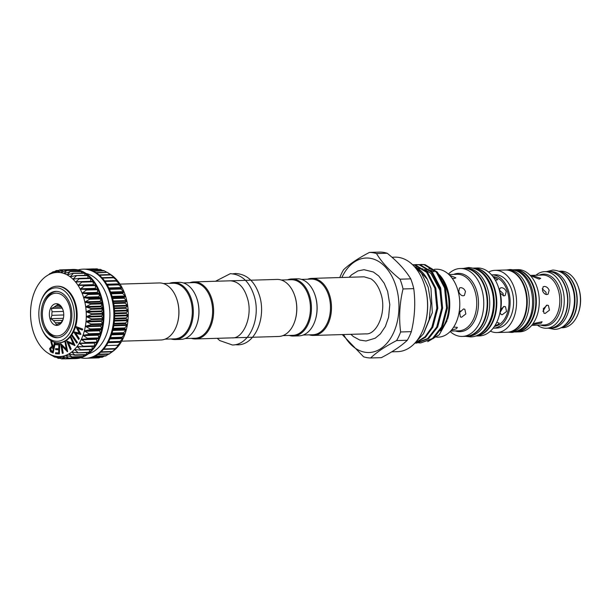 <?xml version="1.0" encoding="UTF-8"?>
<svg xmlns="http://www.w3.org/2000/svg" width="611" height="611" viewBox="0 0 611 611"><rect width="100%" height="100%" fill="white"/><g stroke="black" fill="none" stroke-linecap="round" stroke-linejoin="round"><path stroke-width="0.92" d="M561.15 327.626A28.305 18.735 -91.7 0 0 575.195 288.193A28.305 18.735 -91.7 0 0 559.47 271.391M564.999 324.96A28.305 18.735 -91.7 0 0 573.194 288.247A28.305 18.735 -91.7 0 0 563.472 273.82M549.854 328.138A28.305 18.735 -91.7 0 0 549.984 328.138L551.993 328.076A28.305 18.735 -91.7 0 0 568.115 288.4A28.305 18.735 -91.7 0 0 550.297 271.49L548.296 271.551A28.305 18.735 -91.7 0 0 548.159 271.551M549.984 328.138A28.305 18.735 -91.7 0 0 566.107 288.461A28.305 18.735 -91.7 0 0 548.296 271.551M473.388 268.122A33.979 22.492 88.3 0 1 494.139 288.43A33.979 22.492 88.3 0 1 475.419 336.027M475.312 268.756A33.979 22.492 88.3 0 1 492.13 288.491A33.979 22.492 88.3 0 1 477.298 335.279M473.342 268.114A33.979 22.492 88.3 0 1 494.673 288.415A33.979 22.492 88.3 0 1 475.373 336.035L479.421 335.92A33.979 22.492 88.3 0 0 498.775 288.293A33.979 22.492 88.3 0 0 477.397 267.992L473.342 268.114M499.172 289.667A26.663 17.65 88.3 0 1 499.645 291.08A26.663 17.65 88.3 0 1 499.874 312.977M493.482 277.318L497.835 279.632L495.414 280.365M499.302 290.026L500.218 288.064L501.41 287.712C503.594 287.842 505.205 289.11 506.244 291.531L505.182 295.472L503.915 295.877L500.241 293.28M492.962 276.607A24.967 16.528 88.3 0 1 507.443 291.493A24.967 16.528 88.3 0 1 494.444 326.389M500.73 309.25L504.243 306.432L505.526 306.76L506.55 311.473L502.242 314.741L501.035 314.466L499.997 312.549M496.69 322.455L499.172 323.043L498.309 324.426L494.933 325.632M500.004 312.626L503.556 306.546M503.227 295.8L503.143 293.608L499.302 289.965M491.55 274.889A26.663 17.65 88.3 0 1 491.679 274.881A26.663 17.65 88.3 0 1 508.459 290.813A26.663 17.65 88.3 0 1 493.276 328.191A26.663 17.65 88.3 0 1 493.138 328.191M491.679 274.881L495.154 274.774A26.663 17.65 88.3 0 1 511.934 290.714A26.663 17.65 88.3 0 1 496.751 328.084L493.276 328.191M488.617 272.078A31.123 20.598 88.3 0 1 495.025 270.322A31.123 20.598 88.3 0 1 514.607 288.919A31.123 20.598 88.3 0 1 496.88 332.544A31.123 20.598 88.3 0 1 490.381 331.17M495.025 270.322L505.182 270.016A31.123 20.598 88.3 0 1 524.765 288.613A31.123 20.598 88.3 0 1 507.038 332.239L496.88 332.544M505.45 270.009A31.123 20.598 88.3 0 1 505.717 270.001L507.718 269.94A31.123 20.598 88.3 0 1 527.308 288.537A31.123 20.598 88.3 0 1 509.582 332.163L507.573 332.224A31.123 20.598 88.3 0 1 507.306 332.224M505.717 270.001A31.123 20.598 88.3 0 1 525.3 288.598A31.123 20.598 88.3 0 1 507.573 332.224M513.286 269.772L514.271 269.749A31.123 20.598 88.3 0 1 533.854 288.346A31.123 20.598 88.3 0 1 516.127 331.964L515.142 331.994M513.553 269.825A31.123 20.598 88.3 0 1 531.853 288.4A31.123 20.598 88.3 0 1 515.409 331.926M514.538 269.741A31.123 20.598 88.3 0 1 514.806 269.726A31.123 20.598 88.3 0 1 534.388 288.323A31.123 20.598 88.3 0 1 516.662 331.949A31.123 20.598 88.3 0 1 516.394 331.956M514.806 269.726L517.754 269.642A31.123 20.598 88.3 0 1 537.336 288.239A31.123 20.598 88.3 0 1 519.61 331.865L516.662 331.949M533.579 275.882L540.735 278.349L539.131 279.12L532.066 276.256L533.579 275.882M542.461 290.446L543.118 286.78L544.302 286.429C546.494 286.559 548.105 287.834 549.144 290.248L548.082 294.189L546.814 294.594C544.791 294.357 543.339 292.975 542.461 290.446M545.134 313.458L543.935 313.183L543.309 308.7L547.143 305.156L548.426 305.477L549.449 310.189L545.134 313.458M534.526 323.341L542.072 321.76L541.209 323.143L533.548 324.38L534.526 323.341M535.939 275.255A28.305 18.735 88.3 0 1 544.661 271.658A28.305 18.735 88.3 0 1 562.471 288.568A28.305 18.735 88.3 0 1 546.349 328.244A28.305 18.735 88.3 0 1 537.436 325.174M542.904 311.35L546.455 305.263M546.127 294.517L546.043 292.325L542.201 288.682M544.661 271.658L548.029 271.559A28.305 18.735 88.3 0 1 565.839 288.468A28.305 18.735 88.3 0 1 549.717 328.145L546.349 328.244M559.34 271.33A28.305 18.735 88.3 0 1 575.463 288.178A28.305 18.735 88.3 0 1 561.028 327.687M559.088 271.223L560.86 271.169A28.305 18.735 88.3 0 1 577.846 285.688A28.305 18.735 88.3 0 1 578.67 288.087A28.305 18.735 88.3 0 1 578.64 312.252A28.305 18.735 88.3 0 1 562.548 327.756L560.776 327.809M577.846 285.688L578.159 286.521A26.525 17.559 88.3 0 1 578.938 288.766A26.525 17.559 88.3 0 1 578.907 311.404L578.64 312.252M463.932 268.397A33.979 22.492 88.3 0 1 464.2 268.389L466.208 268.328A33.979 22.492 88.3 0 1 487.586 288.629A33.979 22.492 88.3 0 1 468.232 336.249L466.231 336.31A33.979 22.492 88.3 0 1 465.964 336.317M464.2 268.389A33.979 22.492 88.3 0 1 485.585 288.69A33.979 22.492 88.3 0 1 466.231 336.31M459.923 311.946L460.579 310.816M448.421 274.102A33.979 22.492 88.3 0 1 460.259 268.504A33.979 22.492 88.3 0 1 481.636 288.804A33.979 22.492 88.3 0 1 462.283 336.432A33.979 22.492 88.3 0 1 450.139 331.552M460.259 268.504L463.665 268.405A33.979 22.492 88.3 0 1 485.05 288.705A33.979 22.492 88.3 0 1 465.697 336.325L462.283 336.432M449.696 275.332L455.821 277.814L454.225 278.563L452.186 278.31M458.777 291.684L459.457 288.002L460.648 287.644C462.825 287.781 464.429 289.056 465.46 291.485L464.421 295.403L463.161 295.808C461.129 295.579 459.663 294.204 458.777 291.684M426.058 269.543A33.979 22.492 88.3 0 1 429.182 269.902M430.587 270.283A33.979 22.492 88.3 0 1 434.001 271.803M438.156 274.942A33.979 22.492 88.3 0 1 439.401 276.218M443.082 281.251A33.979 22.492 88.3 0 1 446.832 289.851A33.979 22.492 88.3 0 1 440.271 330.849M434.459 269.275L436.269 269.222A33.979 22.492 88.3 0 1 457.654 289.522A33.979 22.492 88.3 0 1 438.301 337.15L436.712 337.196M461.557 317.231L460.35 316.956L459.701 312.458L463.566 308.929L464.841 309.25L465.842 313.947L461.557 317.231M453.668 327.091L457.349 327.359L456.47 328.726L451.353 330.223M108.926 354.189L113.684 350.737L111.92 351.852L116.434 348.262L114.731 348.98L118.977 345.314L117.289 345.627L121.261 341.931L119.573 341.839L123.262 338.158L121.536 337.662L124.957 334.057L123.162 333.163L126.317 329.665L124.423 328.39L127.332 325.06L125.308 323.418L127.974 320.286L125.797 318.308L128.249 315.421L125.889 313.13L128.15 310.525L125.591 307.959L127.668 305.668L124.888 302.857L126.821 300.918L123.804 297.901L125.614 296.327L122.345 293.15L124.071 291.966L120.535 288.675L122.2 287.896L118.404 284.535L120.039 284.168L115.968 280.785L117.61 280.839L113.272 277.47L114.952 277.936L107.208 272.33L96.408 272.941M105.756 355.93L108.445 354.235M102.449 357.114L104.466 356.045M89.458 357.962L98.997 357.855L100.204 357.298M94.224 269.023L93.766 269.069M98.577 269.474L97.18 268.993M102.854 270.597L100.594 269.52M106.872 272.292L103.954 270.635M118.404 284.535L107.055 284.665L118.404 284.329M78.086 269.94A44.588 29.511 88.3 0 1 83.012 269.161A44.588 29.511 88.3 0 1 113.012 304.141A44.588 29.511 88.3 0 1 96.905 354.548A44.588 29.511 88.3 0 1 85.677 358.306A44.588 29.511 88.3 0 1 80.713 357.817M83.012 269.161L83.814 269.138A44.588 29.511 88.3 0 1 85.922 269.191A44.588 29.511 88.3 0 1 89.343 269.757A44.588 29.511 88.3 0 1 92.712 270.917A44.588 29.511 88.3 0 1 95.973 272.659A44.588 29.511 88.3 0 1 99.089 274.958A44.588 29.511 88.3 0 1 102.014 277.776A44.588 29.511 88.3 0 1 104.718 281.083A44.588 29.511 88.3 0 1 107.154 284.825A44.588 29.511 88.3 0 1 109.293 288.965A44.588 29.511 88.3 0 1 111.103 293.44A44.588 29.511 88.3 0 1 112.561 298.183A44.588 29.511 88.3 0 1 113.654 303.14A44.588 29.511 88.3 0 1 114.356 308.242A44.588 29.511 88.3 0 1 114.662 313.412A44.588 29.511 88.3 0 1 114.57 318.591A44.588 29.511 88.3 0 1 114.081 323.7A44.588 29.511 88.3 0 1 113.203 328.68A44.588 29.511 88.3 0 1 111.943 333.453A44.588 29.511 88.3 0 1 110.324 337.959A44.588 29.511 88.3 0 1 108.361 342.137A44.588 29.511 88.3 0 1 106.085 345.933A44.588 29.511 88.3 0 1 103.526 349.286A44.588 29.511 88.3 0 1 100.723 352.165A44.588 29.511 88.3 0 1 97.707 354.525A44.588 29.511 88.3 0 1 94.514 356.328A44.588 29.511 88.3 0 1 91.199 357.557A44.588 29.511 88.3 0 1 87.801 358.191A44.588 29.511 88.3 0 1 86.479 358.275L85.677 358.306M86.113 273.529A40.67 26.915 88.3 0 1 109.56 308.265A40.67 26.915 88.3 0 1 94.422 350.997A40.67 26.915 88.3 0 1 88.511 353.761M74.198 269.68L74.427 269.527A44.588 29.511 -91.7 0 0 72.319 269.482L73.121 269.459A44.588 29.511 88.3 0 1 103.122 304.438A44.588 29.511 88.3 0 1 87.014 354.846A44.588 29.511 88.3 0 1 75.787 358.596L74.985 358.619A44.588 29.511 -91.7 0 0 76.314 358.535A44.588 29.511 -91.7 0 0 79.705 357.901A44.588 29.511 -91.7 0 0 83.02 356.671A44.588 29.511 -91.7 0 0 86.212 354.869L75.008 355.182M73.664 358.619A44.588 29.511 -91.7 0 0 74.985 358.619M52.859 355.518A42.098 27.862 -91.7 0 0 56.067 356.335A42.098 27.862 -91.7 0 0 59.313 356.587A42.098 27.862 -91.7 0 0 62.536 356.274L62.536 356.274A42.098 27.862 -91.7 0 0 65.713 355.388L65.713 355.388A42.098 27.862 -91.7 0 0 68.783 353.96A42.098 27.862 -91.7 0 0 70.273 353.036A42.098 27.862 -91.7 0 0 71.724 351.989A42.098 27.862 -91.7 0 0 74.473 349.515A42.098 27.862 -91.7 0 0 77.009 346.567L80.652 349.629L80.293 350.05L74.489 349.5L77.872 352.532L77.482 352.883L71.724 351.989L74.985 355.205L68.783 353.96L71.716 356.755L65.728 355.388L68.417 358.015L67.966 358.145L62.559 356.274L65.041 358.688L59.313 356.587L61.161 358.726L56.067 356.335L58.205 358.237L52.859 355.518L54.402 356.923L49.728 354.166A42.098 27.862 -91.7 0 0 52.859 355.518L52.997 355.579M59.305 356.587L59.756 356.717M46.726 352.249L46.711 352.242A42.098 27.862 -91.7 0 0 48.101 353.196A42.098 27.862 -91.7 0 0 49.728 354.151L51.164 355.151M43.87 349.836L43.855 349.82A42.098 27.862 -91.7 0 0 46.711 352.242M38.776 343.603L38.76 343.588A42.098 27.862 -91.7 0 0 41.189 346.926L41.189 346.926A42.098 27.862 -91.7 0 0 43.855 349.82M78.078 285.421A42.098 27.862 -91.7 0 0 75.649 282.091L75.649 282.091A42.098 27.862 -91.7 0 0 72.984 279.196L72.984 279.196A42.098 27.862 -91.7 0 0 70.128 276.775A42.098 27.862 -91.7 0 0 67.111 274.866L67.111 274.866A42.098 27.862 -91.7 0 0 63.979 273.491L63.979 273.491A42.098 27.862 -91.7 0 0 60.772 272.674L60.772 272.674A42.098 27.862 -91.7 0 0 57.526 272.422L57.526 272.422A42.098 27.862 -91.7 0 0 54.303 272.743L54.303 272.743A42.098 27.862 -91.7 0 0 51.125 273.621A42.098 27.862 -91.7 0 0 48.055 275.057L53.042 271.834L51.11 273.629L55.907 270.772L54.287 272.743L59.282 270.1L57.51 272.422L62.704 270.024L63.162 270.062L60.756 272.674L66.11 270.551L66.568 270.665L63.964 273.484L69.914 271.864L67.095 274.858L72.732 273.361L73.16 273.636L70.128 276.775L75.848 275.614L76.253 275.958L72.976 279.181L78.773 278.395L79.155 278.807L75.634 282.076L81.484 281.656L81.828 282.129L78.063 285.406L83.928 285.36L84.234 285.887L80.24 289.156L86.075 289.454L86.342 290.034L82.103 293.227L87.908 293.891L88.129 294.51L83.646 297.557L89.382 298.603L89.557 299.26L84.853 302.147L90.497 303.53L90.619 304.209L85.7 306.898L91.222 308.601L91.291 309.296L86.182 311.786L91.558 313.756L91.574 314.451L86.288 316.674L91.497 318.911L91.459 319.606L86.014 321.539L91.031 324.013L90.94 324.693L85.372 326.312L90.184 328.978L90.038 329.635L84.364 330.895L88.954 333.751L88.763 334.377L83.004 335.286L87.365 338.257L87.121 338.845L81.316 339.395L85.433 342.45L85.143 342.985L79.308 343.168L83.188 346.254L82.859 346.735L77.024 346.552A42.098 27.862 -91.7 0 0 79.3 343.183A42.098 27.862 -91.7 0 0 81.301 339.418L81.301 339.418A42.098 27.862 -91.7 0 0 82.997 335.309A42.098 27.862 -91.7 0 0 84.356 330.918A42.098 27.862 -91.7 0 0 85.372 326.312A42.098 27.862 -91.7 0 0 86.014 321.539A42.098 27.862 -91.7 0 0 86.288 316.674A42.098 27.862 -91.7 0 0 86.182 311.786A42.098 27.862 -91.7 0 0 85.708 306.928L85.708 306.928A42.098 27.862 -91.7 0 0 84.86 302.17A42.098 27.862 -91.7 0 0 83.654 297.58A42.098 27.862 -91.7 0 0 82.103 293.227A42.098 27.862 -91.7 0 0 80.24 289.156A42.098 27.862 -91.7 0 0 78.078 285.421L78.544 285.558M57.526 272.422L57.984 272.262M60.772 272.674L61.237 272.559M63.979 273.491L64.453 273.415M67.111 274.866L67.592 274.828M70.128 276.775L70.609 276.783M72.984 279.196L73.465 279.242M75.649 282.091L76.123 282.183M81.691 281.648L93.017 281.304L93.414 285.077M95.423 285.016L83.936 285.36L95.423 285.016L95.461 288.675L97.798 289.309L97.332 292.745L99.608 293.784L98.883 297.106L101.067 298.527L100.089 301.689L102.159 303.484L100.937 306.447L102.862 308.586L101.418 311.305L103.167 313.756L101.525 316.192L103.083 318.934L101.25 321.058L102.595 324.044L100.609 325.831L101.716 329.024L99.601 330.444L100.456 333.797L98.241 334.828L98.829 338.303L96.546 338.937L96.874 342.481L85.219 342.985M94.552 342.702L94.4 346.399L83.104 346.727M40.54 302.476L40.777 301.742A28.305 18.735 88.3 0 1 49.743 288.621A28.305 18.735 88.3 0 1 56.869 286.231A28.305 18.735 88.3 0 1 75.909 308.44A28.305 18.735 88.3 0 1 65.683 340.434A28.305 18.735 88.3 0 1 58.557 342.824A28.305 18.735 88.3 0 1 41.571 328.298L41.296 327.58A26.754 17.711 88.3 0 1 40.54 302.476A26.754 17.711 88.3 0 1 49.017 290.072A26.754 17.711 88.3 0 1 72.587 303.804A26.754 17.711 88.3 0 1 64.079 339.052A26.754 17.711 88.3 0 1 41.296 327.58M58.557 342.824L59.267 342.802A28.305 18.735 -91.7 0 0 66.393 340.419A28.305 18.735 -91.7 0 0 76.619 308.418A28.305 18.735 -91.7 0 0 57.571 286.215L56.869 286.231M56.525 291.386A23.187 15.344 -91.7 0 0 44.015 304.049L43.748 304.897A21.4 14.168 -91.7 0 0 43.717 323.166A21.4 14.168 -91.7 0 0 44.343 324.976A21.4 14.168 -91.7 0 0 63.177 333.728A21.4 14.168 -91.7 0 0 69.379 305.958A21.4 14.168 -91.7 0 0 56.579 293.173A21.4 14.168 -91.7 0 0 43.748 304.897M42.648 323.883A23.187 15.344 88.3 0 1 55.853 291.386A23.187 15.344 88.3 0 1 70.448 305.24A23.187 15.344 88.3 0 1 57.243 337.738A23.187 15.344 88.3 0 1 42.648 323.883M63.75 314.971L51.897 315.329L50.812 318.69L53.539 320.645A9.096 6.018 -91.7 0 0 55.486 322.768L56.411 324.785L59.32 323.41A9.096 6.018 -91.7 0 0 61.467 321.966L63.147 319.171M63.07 310.189A10.883 7.202 88.3 0 1 63.055 319.477A10.883 7.202 88.3 0 1 56.533 325.434A10.883 7.202 88.3 0 1 50.026 318.934A10.883 7.202 88.3 0 1 53.18 304.82A10.883 7.202 88.3 0 1 62.75 309.265A10.883 7.202 88.3 0 1 63.07 310.189M60.772 322.608L55.486 322.768M53.539 320.645L62.696 320.378M176.319 297.748A27.823 18.414 88.3 0 1 176.38 297.916A27.823 18.414 88.3 0 1 177.167 324.021A27.823 18.414 88.3 0 1 177.114 324.189M120 284.115L159.135 282.946A28.541 18.888 88.3 0 1 176.258 297.588A28.541 18.888 88.3 0 1 177.06 324.365A28.541 18.888 88.3 0 1 168.017 337.593A28.541 18.888 88.3 0 1 160.838 339.999L121.711 341.167M197.154 323.593A27.823 18.414 -91.7 0 0 197.208 323.425A27.823 18.414 -91.7 0 0 196.429 297.32A27.823 18.414 -91.7 0 0 196.368 297.152M171.057 338.975A28.541 18.888 -91.7 0 0 175.273 339.563L180.887 339.395A28.541 18.888 -91.7 0 0 188.066 336.997A28.541 18.888 -91.7 0 0 197.101 323.761A28.541 18.888 -91.7 0 0 196.299 296.984A28.541 18.888 -91.7 0 0 179.176 282.343L173.562 282.511A28.541 18.888 -91.7 0 0 169.392 283.351M175.273 339.563A28.541 18.888 -91.7 0 0 182.452 337.165A28.541 18.888 -91.7 0 0 192.763 304.904A28.541 18.888 -91.7 0 0 173.562 282.511M165.008 339.158L174.715 338.868A27.823 18.414 -91.7 0 0 181.719 336.524A27.823 18.414 -91.7 0 0 191.77 305.072A27.823 18.414 -91.7 0 0 173.05 283.244L163.351 283.535M183.392 282.931L193.366 282.633A27.823 18.414 88.3 0 1 212.086 304.461A27.823 18.414 88.3 0 1 202.035 335.92A27.823 18.414 88.3 0 1 195.031 338.257L185.057 338.555M189.708 282.748A28.541 18.888 88.3 0 1 193.878 281.908A28.541 18.888 88.3 0 1 213.079 304.293A28.541 18.888 88.3 0 1 202.768 336.554A28.541 18.888 88.3 0 1 195.581 338.96A28.541 18.888 88.3 0 1 191.365 338.372M294.189 294.227A27.823 18.414 88.3 0 1 294.258 294.395A27.823 18.414 88.3 0 1 295.037 320.5A27.823 18.414 88.3 0 1 294.983 320.668M250.815 280.205L277.004 279.426A28.541 18.888 88.3 0 1 294.128 294.059A28.541 18.888 88.3 0 1 294.93 320.836A28.541 18.888 88.3 0 1 285.887 334.072A28.541 18.888 88.3 0 1 278.708 336.47L252.519 337.257M281.22 280.014L291.187 279.716A27.823 18.414 88.3 0 1 309.907 301.544A27.823 18.414 88.3 0 1 299.856 332.995A27.823 18.414 88.3 0 1 292.852 335.34L282.878 335.638M287.529 279.823A28.541 18.888 88.3 0 1 291.699 278.983A28.541 18.888 88.3 0 1 310.9 301.368A28.541 18.888 88.3 0 1 300.589 333.629A28.541 18.888 88.3 0 1 293.41 336.035A28.541 18.888 88.3 0 1 289.194 335.447M291.699 278.983L297.313 278.815A28.541 18.888 88.3 0 1 314.436 293.456A28.541 18.888 88.3 0 1 315.238 320.233A28.541 18.888 88.3 0 1 306.203 333.461A28.541 18.888 88.3 0 1 299.023 335.867L293.41 336.035M314.505 293.624A27.823 18.414 88.3 0 1 314.566 293.784A27.823 18.414 88.3 0 1 315.383 296.136A27.823 18.414 88.3 0 1 315.345 319.897A27.823 18.414 88.3 0 1 315.291 320.065M423.209 281.411L423.4 281.908A46.199 30.581 88.3 0 1 424.752 285.811A46.199 30.581 88.3 0 1 424.698 325.251L424.53 325.762A47.268 31.283 -91.7 0 0 424.592 285.406A47.268 31.283 -91.7 0 0 423.209 281.411A47.268 31.283 -91.7 0 0 394.843 257.162L391.957 257.254M391.727 351.829L397.669 351.653A47.268 31.283 -91.7 0 0 424.53 325.762M307.577 279.227A28.541 18.888 88.3 0 1 311.747 278.387A28.541 18.888 88.3 0 1 329.703 295.434A28.541 18.888 88.3 0 1 313.451 335.439A28.541 18.888 88.3 0 1 309.235 334.851M301.529 279.403L311.236 279.112A27.823 18.414 88.3 0 1 328.741 295.739A27.823 18.414 88.3 0 1 312.901 334.736L303.193 335.027M341.877 277.486A47.268 31.283 88.3 0 1 370.22 258.285A47.268 31.283 88.3 0 1 395.989 286.261A47.268 31.283 88.3 0 1 384.456 345.773A47.268 31.283 88.3 0 1 343.581 334.538M396.585 340.579A52.798 34.942 -91.7 0 0 400.625 331.972L411.34 331.651A52.798 34.942 88.3 0 1 407.3 340.258L396.585 340.579C385.289 346.452 376.643 352.249 370.64 357.97A52.798 34.942 -91.7 0 1 363.591 356.801L342.259 334.576M403.039 288.965A52.798 34.942 -91.7 0 0 401.702 283.97A52.798 34.942 -91.7 0 0 400.029 279.189L410.752 278.868A52.798 34.942 88.3 0 1 412.417 283.649A52.798 34.942 88.3 0 1 413.762 288.644L403.039 288.965C399.586 303.3 398.784 317.636 400.625 331.972M411.34 331.651C414.793 317.315 415.602 302.98 413.762 288.644M370.64 357.97L381.363 357.656C392.659 351.776 401.312 345.971 407.3 340.258M413.051 264.769L414.342 264.945L426.6 272.323L434.872 288.186L436.842 308.265L431.87 327.198L425.119 336.745L416.221 342.313M415.763 342.679L425.47 337.295L432.832 327.175L437.797 308.242L435.826 288.155L427.555 272.3L415.304 264.914L412.914 264.678M413.975 264.739L419.184 264.8L431.435 272.185L439.706 288.041L441.677 308.127L436.712 327.053L427.662 338.609L415.236 343.092M416.801 343.054L428.617 338.578L437.667 327.03L442.639 308.097L440.668 288.01L432.389 272.155L420.139 264.769L415.915 264.563M418.818 264.594L424.019 264.655L436.269 272.04L444.548 287.896L446.519 307.982L441.547 326.916L432.496 338.463L420.681 342.939L418.734 342.893M420.673 342.939L433.459 338.433L442.509 326.885L447.473 307.952L445.503 287.865L437.232 272.01L424.981 264.624L420.75 264.418M416.397 264.555L414.457 264.792M413.983 264.884L413.403 265.014M416.511 267.534A39.241 25.975 88.3 0 1 427.356 279.227L430.961 288.369L432.321 312.656L423.774 333.262M446.167 285.49L446.519 286.391A35.171 23.279 88.3 0 1 447.542 289.37A35.171 23.279 88.3 0 1 447.504 319.393L449.559 304.637L447.244 288.606L446.167 285.49L437.186 271.964M427.723 341.686L439.233 334.782L447.115 320.615M428.838 268.626A35.171 23.279 88.3 0 1 436.178 271.933M439.431 274.805A35.171 23.279 88.3 0 1 446.343 285.956M410.752 278.868C405.605 270.299 397.761 261.768 387.229 253.26L376.506 253.58C381.654 262.15 389.497 270.681 400.029 279.189M339.815 277.547A52.798 34.942 -91.7 0 1 343.519 269.81C349.523 264.089 358.168 258.293 369.456 252.412L380.179 252.091A52.798 34.942 88.3 0 1 387.229 253.26M376.506 253.58A52.798 34.942 -91.7 0 0 369.456 252.412M427.356 279.227L415.786 266.877M62.857 309.563L62.23 308.395A9.096 6.018 -91.7 0 0 60.283 306.271L57.556 304.316L56.449 305.637L59.374 305.553M61.016 306.882L54.295 307.081L51.385 308.456L52.103 311.763L63.391 311.427M62.062 308.135L51.385 308.456M63.376 318.316L50.812 318.69M52.103 311.763A9.096 6.018 -91.7 0 0 51.897 315.329M56.449 305.637A9.096 6.018 -91.7 0 0 54.295 307.081M44.343 324.976L44.664 325.808A23.187 15.344 -91.7 0 0 57.908 337.7M51.431 347.758L50.56 348.927L51.836 351.241L52.714 351.638M50.293 348.934L51.568 351.249L52.691 351.76L53.287 348.507L51.286 347.751L50.56 348.927M54.914 343.42L53.157 352.982L51.889 352.41L50.469 351.63L49.628 348.637L51.194 346.781L52.309 347.056L50.828 341.572L51.614 341.923L53.455 347.583L54.272 343.13L55.181 343.413L53.157 352.982M59.473 343.962L59.366 353.96L55.563 353.723L55.57 352.738L58.709 352.937L58.748 349.805L55.632 349.614L55.647 348.637L58.755 348.828L58.801 344.91L55.685 344.711L55.7 343.726L59.741 343.955L59.366 353.96M75.863 326.549L82.546 329.146L82.218 330.032L77.406 328.153L80.591 334.423L75.52 333.239L79.033 338.647L78.704 339.525L73.832 332.033L79.216 333.117L75.863 326.549L82.813 329.138L82.218 330.032M65.026 342.145L65.69 341.908L67.363 351.638L61.68 345.757L62.964 353.204L62.337 353.425L60.657 343.703L66.293 349.5L65.026 342.145M70.517 337.524L71.09 336.974L74.725 345.49L68.134 342.595L70.922 349.118L70.372 349.637L66.729 341.121L73.267 343.955L70.517 337.524M72.411 335.317L77.169 342.466L76.711 343.168L71.953 336.019L72.411 335.317L77.437 342.458L76.711 343.168M54.272 343.13L55.181 343.413M53.096 347.415L53.478 347.46M51.614 341.923L53.363 347.407M50.828 341.572L51.882 341.916M51.324 346.781L52.271 346.926M55.7 343.726L59.741 343.955M55.647 348.637L58.755 348.805M55.57 352.738L58.709 352.914M79.033 338.647L78.704 339.525M75.84 333.316L79.3 338.639M77.742 328.29L80.927 334.24M73.893 331.872L79.17 333.041M65.69 341.908L67.63 351.63L67.225 351.684M60.802 343.649L66.232 349.141M62.337 353.425L62.964 353.204M62.009 346.109L63.231 353.196M71.09 336.974L74.993 345.482L74.611 345.605M66.859 341.007L73.198 343.794M70.372 349.637L70.922 349.118M68.47 342.756L71.189 349.102M45.802 276.508L48.04 275.065A42.098 27.862 -91.7 0 0 45.802 276.508A42.098 27.862 -91.7 0 0 45.115 277.02A42.098 27.862 -91.7 0 0 42.365 279.502A42.098 27.862 -91.7 0 0 39.83 282.45A42.098 27.862 -91.7 0 0 37.538 285.826A42.098 27.862 -91.7 0 0 35.537 289.599A42.098 27.862 -91.7 0 0 33.842 293.708A42.098 27.862 -91.7 0 0 32.482 298.092A42.098 27.862 -91.7 0 0 31.467 302.705A42.098 27.862 -91.7 0 0 30.825 307.47A42.098 27.862 -91.7 0 0 30.55 312.336A42.098 27.862 -91.7 0 0 30.657 317.231A42.098 27.862 -91.7 0 0 31.13 322.089A42.098 27.862 -91.7 0 0 31.978 326.839A42.098 27.862 -91.7 0 0 33.185 331.429A42.098 27.862 -91.7 0 0 34.735 335.79A42.098 27.862 -91.7 0 0 36.599 339.861A42.098 27.862 -91.7 0 0 38.76 343.588M92.146 346.468L92.146 349.286L80.652 349.629L80.293 350.05M74.954 349.446L74.489 349.5M94.682 345.91L83.188 346.254L82.859 346.735M77.482 346.46L77.024 346.552M96.928 342.107L85.433 342.45L85.143 342.985M79.758 343.038L79.308 343.168M83.928 285.36L84.234 285.887L95.728 285.543M81.484 281.656L81.828 282.129L93.323 281.786M78.773 278.395L79.155 278.807L90.649 278.463L90.779 281.373M75.848 275.614L87.747 275.614L88.045 278.097M72.732 273.361L84.654 273.293L85.059 275.309M69.471 271.666L81.408 271.521L81.851 273.041M66.11 270.551L78.063 270.322L78.445 271.322M62.704 270.024L74.657 269.718L74.886 270.177M59.282 270.1L62.841 269.963M55.907 270.772L58.366 270.589M52.607 272.04L54.188 271.796M49.445 273.873L50.27 273.583M55.815 357.091L54.402 356.923M60.008 358.183L57.747 358.122M64.445 358.68L61.161 358.726M76.688 358L64.575 358.733M80.217 356.771L79.911 357.672L67.966 358.145M63.009 356.373L62.559 356.274M83.554 354.983L83.203 356.412L71.273 356.954M66.187 355.449L65.728 355.388M89.55 349.79L89.366 352.188L77.482 352.883M72.197 351.967L71.739 351.982M69.264 353.975L68.806 353.952M74.985 355.205L74.458 355.197M92.146 349.286L91.864 349.721L80.675 350.042M79.132 278.379L90.344 278.036L90.649 278.463M76.314 275.599L87.747 275.614M73.267 273.346L84.654 273.293M80.965 271.322L81.408 271.521M77.605 270.207L78.063 270.322M89.366 352.188L89.229 352.509A44.588 29.511 -91.7 0 0 92.04 349.629A44.588 29.511 -91.7 0 0 94.598 346.277A44.588 29.511 -91.7 0 0 96.874 342.481A44.588 29.511 -91.7 0 0 98.829 338.303A44.588 29.511 -91.7 0 0 100.456 333.797A44.588 29.511 -91.7 0 0 101.716 329.024A44.588 29.511 -91.7 0 0 102.595 324.044A44.588 29.511 -91.7 0 0 103.083 318.934A44.588 29.511 -91.7 0 0 103.167 313.756A44.588 29.511 -91.7 0 0 102.862 308.586A44.588 29.511 -91.7 0 0 102.159 303.484A44.588 29.511 -91.7 0 0 101.067 298.527A44.588 29.511 -91.7 0 0 99.608 293.784A44.588 29.511 -91.7 0 0 97.798 289.309A44.588 29.511 -91.7 0 0 95.66 285.169A44.588 29.511 -91.7 0 0 93.223 281.427A44.588 29.511 -91.7 0 0 90.52 278.12A44.588 29.511 -91.7 0 0 87.594 275.301A44.588 29.511 -91.7 0 0 84.478 273.002A44.588 29.511 -91.7 0 0 81.217 271.261A44.588 29.511 -91.7 0 0 77.849 270.1A44.588 29.511 -91.7 0 0 74.427 269.527L74.657 269.718M76.535 358.344L76.07 358.39M79.911 357.672L79.461 357.802M83.203 356.412L82.768 356.61M86.678 352.646L86.212 354.869A44.588 29.511 -91.7 0 0 89.229 352.509L77.964 352.868M72.319 269.482A44.588 29.511 -91.7 0 0 71.006 269.566L59.786 269.902M111.958 351.852L100.693 352.188M120.023 284.314L120.039 284.168A42.098 27.862 88.3 0 1 122.2 287.896A42.098 27.862 88.3 0 1 124.071 291.966A42.098 27.862 88.3 0 1 125.614 296.327A42.098 27.862 88.3 0 1 126.821 300.918A42.098 27.862 88.3 0 1 127.668 305.668A42.098 27.862 88.3 0 1 128.15 310.525A42.098 27.862 88.3 0 1 128.249 315.421A42.098 27.862 88.3 0 1 127.974 320.286A42.098 27.862 88.3 0 1 127.332 325.06A42.098 27.862 88.3 0 1 126.317 329.665A42.098 27.862 88.3 0 1 124.957 334.057A42.098 27.862 88.3 0 1 123.262 338.158A42.098 27.862 88.3 0 1 121.261 341.931A42.098 27.862 88.3 0 1 118.977 345.314A42.098 27.862 88.3 0 1 116.434 348.262L116.434 348.209M117.602 280.938L117.61 280.839A42.098 27.862 88.3 0 1 120.039 284.168M114.944 278.005L114.952 277.936A42.098 27.862 88.3 0 1 117.61 280.839M107.353 272.422L110.706 274.568A42.098 27.862 88.3 0 1 112.088 275.523L112.088 275.523A42.098 27.862 88.3 0 1 114.952 277.936M116.434 348.262A42.098 27.862 88.3 0 1 113.684 350.737L113.684 350.722M113.684 350.737A42.098 27.862 88.3 0 1 112.997 351.256L111.508 352.333M460.037 294.059L459.38 293.081M531.723 325.342L544.034 324.976A24.967 16.528 -91.7 0 0 558.263 289.981A24.967 16.528 -91.7 0 0 542.545 275.057L530.226 275.424M539.246 275.156A25.861 17.116 88.3 0 1 559.951 289.583A25.861 17.116 88.3 0 1 557.82 316.643A25.861 17.116 88.3 0 1 540.743 325.075M450.597 331.07L458.876 330.818A28.274 18.712 -91.7 0 0 474.976 291.195A28.274 18.712 -91.7 0 0 457.188 274.308L448.909 274.553M453.606 274.415A29.16 19.3 88.3 0 1 476.672 290.805A29.16 19.3 88.3 0 1 474.357 321.142A29.16 19.3 88.3 0 1 455.294 330.925M98.142 354.22L109.361 353.884M95.079 356.053L106.192 355.724M92.024 357.313L102.9 356.984M95.988 272.666L107.208 272.33M99.051 274.919L110.278 274.583M101.945 277.7L113.188 277.363L101.93 277.684M115.93 280.617L104.626 280.961L115.914 280.625M109.193 288.766L120.558 288.423M111.019 293.204L122.383 292.86M112.485 297.916L123.865 297.572M113.593 302.842L124.972 302.498M114.318 307.913L125.706 307.57M114.654 313.061L126.042 312.725M114.593 318.224L125.973 317.88M114.135 323.318L125.515 322.982M113.287 328.29L124.667 327.947M112.065 333.064L123.437 332.72M110.484 337.57L121.849 337.234M108.567 341.755L119.916 341.419M106.337 345.566L117.663 345.223M103.824 348.942L115.135 348.598M101.082 351.837L112.355 351.501M73.61 352.211L71.815 352.264M70.082 354.166L68.86 354.204M66.63 355.579L65.767 355.61M63.185 356.434L62.574 356.457M95.69 288.873L80.69 289.324M97.539 292.982L82.546 293.425M99.066 297.374L84.074 297.817M100.257 301.987L85.257 302.437M101.082 306.768L86.09 307.218M101.541 311.648L86.541 312.099M101.617 316.559L86.625 317.01M101.319 321.439L86.319 321.882M100.639 326.213L85.647 326.664M99.601 330.826L84.608 331.277M98.211 335.218L83.218 335.66M96.492 339.311L81.5 339.762M94.461 343.077L79.468 343.519M82.6 346.727L77.154 346.888M77.429 349.729L74.595 349.813M96.744 338.777L81.752 339.227M98.615 338.502L87.121 338.845M98.86 337.914L87.365 338.257M98.424 334.637L83.424 335.088M100.257 334.034L88.763 334.377M100.448 333.407L88.954 333.751M99.761 330.215L84.769 330.666M101.533 329.291L90.038 329.635M101.678 328.634L90.184 328.978M100.754 325.579L85.761 326.03M102.434 324.349L90.94 324.693M102.526 323.67L91.031 324.013M101.38 320.783L86.38 321.233M102.946 319.263L91.459 319.606M102.992 318.568L91.497 318.911M101.625 315.895L86.632 316.345M103.068 314.107L91.574 314.451M103.053 313.412L91.558 313.756M101.495 310.984L86.502 311.434M102.785 308.952L91.291 309.296M102.717 308.257L91.222 308.601M100.991 306.119L85.998 306.562M102.113 303.866L90.619 304.209M101.991 303.186L90.497 303.53M100.112 301.353L85.12 301.803M101.052 298.916L89.557 299.26M100.876 298.26L89.382 298.603M98.883 296.763L83.89 297.213M99.616 294.166L88.129 294.51M99.402 293.547L87.908 293.891M97.309 292.409L82.317 292.852M97.836 289.69L86.342 290.034M97.569 289.11L86.075 289.454M95.415 288.346L80.415 288.789M93.223 284.627L78.231 285.077M90.772 281.312L75.779 281.755M76.306 278.784L73.091 278.883M72.182 276.432L70.212 276.485M68.508 274.568L67.172 274.606M64.957 273.239L64.025 273.27M61.459 272.468L60.802 272.483M58.007 272.254L57.549 272.269M86.372 354.571L74.878 354.915M115.67 348.591L116.075 348.575M103.465 349.362L114.708 349.026L103.458 349.377M117.419 345.681L118.633 345.65M108.078 342.664L120.947 342.282M108.277 342.297L119.603 341.954L108.277 342.297M109.919 338.914L122.979 338.525M110.148 338.379L123.231 337.99M110.247 338.158L121.604 337.814M111.5 334.82L124.697 334.423M111.698 334.24L124.911 333.843M111.874 333.682L123.239 333.346M112.791 330.436L126.087 330.039M112.943 329.825L126.248 329.428M113.15 328.947L124.522 328.603M113.761 325.823L127.126 325.426M113.867 325.189L127.241 324.785M114.043 323.998L125.423 323.662M114.387 321.05L127.806 320.645M114.448 320.393L127.867 319.988M114.555 318.919L125.935 318.575M114.662 316.17L128.104 315.765M114.677 315.505L128.111 315.108M114.669 313.764L126.049 313.42M114.585 311.259L128.027 310.854M114.547 310.594L127.982 310.197M114.387 308.601L125.774 308.265M114.142 306.378L127.569 305.981M114.058 305.729L127.478 305.324M113.715 303.514L125.095 303.178M113.356 301.597L126.744 301.2M113.226 300.963L126.607 300.566M112.661 298.565L124.033 298.229M112.233 296.977L125.553 296.579M112.05 296.373L125.37 295.976M111.233 293.822L122.605 293.479M110.79 292.585L124.025 292.188M110.568 292.012L123.796 291.615M109.461 289.347L120.825 289.003M109.064 288.476L122.177 288.079M108.804 287.941L121.902 287.552M107.36 285.2L118.717 284.856M106.795 284.222L119.71 283.832M104.97 281.434L116.311 281.098M104.58 280.9L117.259 280.518M102.32 278.112L113.638 277.776M114.051 277.654L114.57 277.638M99.448 275.263L110.736 274.927M93.254 271.169L104.397 270.833M90.1 269.963L101.052 269.634M87.274 269.336L97.645 269.031M548.281 328.183L554.574 329.352C569.452 329.398 578.609 306.019 572.599 288.125C568.765 276.592 562.166 270.566 552.802 270.054L546.593 271.597M506.702 269.97L509.979 269.52C519.732 270.024 526.651 276.386 530.745 288.613C535.633 306.317 531.188 329.741 511.858 332.453L508.558 332.193M465.643 336.333L470.531 336.898C487.586 337.035 498.385 309.609 491.305 288.583C486.799 275.11 479.184 268.099 468.454 267.549L463.612 268.405M411.692 263.906L421.567 273.331L428.189 287.139L430.839 303.369L429.166 319.729L423.377 333.911L414.09 343.924M235.082 344.711L237.755 344.833C255.581 344.894 266.587 316.758 259.347 295.22C254.741 281.365 246.836 274.133 235.625 273.522L232.959 273.804M217.226 338.311L219.754 340.571L232.417 344.994C250.235 345.055 261.241 316.918 254 295.38C249.395 281.526 241.49 274.293 230.286 273.682L215.523 281.259M230.492 280.816C238.298 281.48 243.865 287.04 247.18 297.481C253.557 315.734 243.216 338.975 232.203 337.86M87.801 358.191L99.02 357.855M85.135 269.145L93.727 268.886M85.914 269.184L97.126 268.855M89.313 269.749L100.525 269.413M92.666 270.902L103.878 270.566M95.912 272.621L107.139 272.285M99.02 274.897L110.263 274.56M193.878 281.908L244.66 280.388M245.469 280.365L249.998 280.228M349.164 277.264L351.653 274.767L357.878 270.933L364.011 269.688L373.374 272.01L378.721 275.989L384.159 283.183L387.641 291.386L389.795 304.553L388.573 317.323L385.373 326.465L380.348 333.942L375.23 338.196L366.004 340.999L359.81 340.075L353.395 336.577L350.867 334.316M311.747 278.387L364.133 276.821L370.953 278.853C375.253 281.64 378.545 286.521 380.821 293.486C387.198 311.74 376.85 334.981 365.836 333.873L313.451 335.439M415.839 343.084L416.794 343.054M418.344 268.458L422.942 268.871M424.569 269.382L430.931 273.438L440.6 291.584M195.581 338.96L246.363 337.44M247.172 337.417L251.709 337.28M48.101 353.196L51.446 355.335M91.864 349.721L80.507 350.065M94.4 346.399L82.989 346.743M96.653 342.641L85.181 342.985M93.017 281.304L81.591 281.648M90.344 278.036L78.972 278.372M87.442 275.24L76.115 275.576M84.356 272.964L73.068 273.308M81.126 271.246L69.868 271.582M77.796 270.093L66.561 270.429M74.405 269.527L63.177 269.863M58.595 270.467L56.411 270.528M54.333 271.712L53.111 271.75M50.362 273.522L49.926 273.537M55.952 357.168L54.921 357.198M60.222 358.29L58.274 358.344M64.789 358.817L61.673 358.909M76.299 358.535L65.072 358.871M79.659 357.909L68.424 358.245M82.943 356.694L71.686 357.03M89.084 352.57L77.773 352.906M86.098 354.907L74.817 355.243M100.655 352.226L111.897 351.89M91.176 357.565L102.388 357.229M94.476 356.35L105.688 356.014M97.653 354.556L108.873 354.227"/></g></svg>
